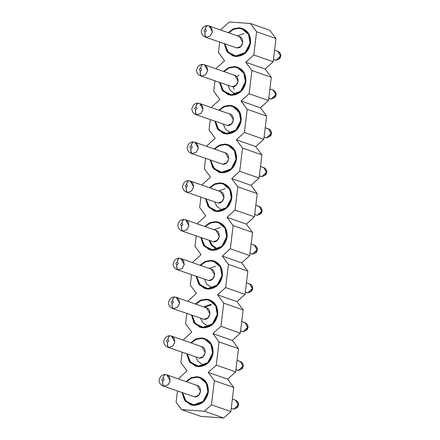 <?xml version="1.0" encoding="UTF-8"?>
<svg xmlns="http://www.w3.org/2000/svg" width="440" height="440" viewBox="0 0 440 440"><rect width="100%" height="100%" fill="white"/><g stroke="black" fill="none" stroke-linecap="round" stroke-linejoin="round"><path stroke-width="0.66" d="M204.353 411.219L181.522 409.618L200.926 416.4L223.757 418L204.353 411.219L223.757 418L230.852 411.57L233.772 387.453L227.612 379.175L235.653 371.888L238.464 348.689L232.304 340.406L240.345 333.118L243.155 309.92L236.995 301.637L245.036 294.349L247.847 271.15L241.687 262.873L249.728 255.585L252.538 232.386L246.378 224.103L254.419 216.816L257.23 193.617L251.07 185.334L259.111 178.046L261.921 154.847L255.761 146.57L263.802 139.282L266.613 116.083L260.453 107.8L268.494 100.513L271.304 77.314L265.144 69.031L273.185 61.743L275.996 38.544L269.836 30.267L250.431 23.48L256.586 31.763L275.996 38.544L256.586 31.763L253.781 54.962L273.185 61.743L253.781 54.962L245.74 62.249L265.144 69.031L245.74 62.249L251.895 70.532L271.304 77.314L251.895 70.532L249.09 93.731L268.494 100.513L249.09 93.731L241.049 101.019L260.453 107.8L241.049 101.019L247.209 109.296L266.613 116.083L247.209 109.296L244.398 132.495L263.802 139.282L244.398 132.495L236.357 139.783L255.761 146.57L236.357 139.783L242.517 148.066L261.921 154.847L242.517 148.066L239.707 171.264L259.111 178.046L239.707 171.264L231.666 178.552L251.07 185.334L231.666 178.552L237.826 186.835L257.23 193.617L237.826 186.835L235.015 210.034L254.419 216.816L235.015 210.034L226.974 217.322L246.378 224.103L226.974 217.322L233.134 225.599L252.538 232.386L233.134 225.599L230.323 248.798L249.728 255.585L230.323 248.798L222.282 256.086L241.687 262.873L222.282 256.086L228.443 264.369L247.847 271.15L228.443 264.369L225.632 287.568L245.036 294.349L225.632 287.568L217.591 294.855L236.995 301.637L217.591 294.855L223.751 303.138L243.155 309.92L223.751 303.138L220.941 326.337L240.345 333.118L220.941 326.337L212.9 333.625L232.304 340.406L212.9 333.625L219.06 341.902L238.464 348.689L219.06 341.902L216.249 365.101L235.653 371.888L216.249 365.101L208.208 372.389L227.612 379.175L208.208 372.389L214.368 380.672L233.772 387.453L214.368 380.672L211.448 404.789L230.852 411.57L211.448 404.789L204.353 411.219L211.448 404.789L214.368 380.672L208.208 372.389L216.249 365.101L219.06 341.902L212.9 333.625L220.941 326.337L223.751 303.138L217.591 294.855L225.632 287.568L228.443 264.369L222.282 256.086L230.323 248.798L233.134 225.599L226.974 217.322L235.015 210.034L237.826 186.835L231.666 178.552L239.707 171.264L242.517 148.066L236.357 139.783L244.398 132.495L247.209 109.296L241.049 101.019L249.09 93.731L251.895 70.532L245.74 62.249L253.781 54.962L256.586 31.763L250.431 23.48L229.273 22L221.232 29.288L229.273 22L250.431 23.48L269.836 30.267L275.996 38.544L273.185 61.743L265.144 69.031L271.304 77.314L268.494 100.513L260.453 107.8L266.613 116.083L263.802 139.282L255.761 146.57L261.921 154.847L259.111 178.046L251.07 185.334L257.23 193.617L254.419 216.816L246.378 224.103L252.538 232.386L249.728 255.585L241.687 262.873L247.847 271.15L245.036 294.349L236.995 301.637L243.155 309.92L240.345 333.118L232.304 340.406L238.464 348.689L235.653 371.888L227.612 379.175L233.772 387.453L230.852 411.57L223.757 418L200.926 416.4L181.522 409.618L176.088 402.314L177.458 391.028L176.088 402.314L181.522 409.618L204.353 411.219M178.904 379.082L179.009 378.197L187.049 370.909L180.895 362.626L182.149 352.259L180.895 362.626L187.049 370.909L179.009 378.197L178.904 379.082M183.596 340.318L183.7 339.427L191.741 332.139L185.587 323.862L186.84 313.489L185.587 323.862L191.741 332.139L183.7 339.427L183.596 340.318M188.287 301.548L188.392 300.663L196.433 293.375L190.278 285.093L191.532 274.725L190.278 285.093L196.433 293.375L188.392 300.663L188.287 301.548M192.979 262.779L193.083 261.894L201.124 254.606L194.97 246.323L196.224 235.956L194.97 246.323L201.124 254.606L193.083 261.894L192.979 262.779M197.665 224.015L197.774 223.124L205.816 215.837L199.661 207.559L200.915 197.186L199.661 207.559L205.816 215.837L197.774 223.124L197.665 224.015M202.356 185.246L202.466 184.36L210.507 177.073L204.353 168.79L205.607 158.422L204.353 168.79L210.507 177.073L202.466 184.36L202.356 185.246M207.048 146.476L207.157 145.59L215.198 138.303L209.044 130.02L210.298 119.653L209.044 130.02L215.198 138.303L207.157 145.59L207.048 146.476M211.739 107.712L211.849 106.821L219.89 99.534L213.736 91.256L214.99 80.883L213.736 91.256L219.89 99.534L211.849 106.821L211.739 107.712M216.431 68.942L216.541 68.057L224.582 60.77L218.422 52.487L219.681 42.119L218.422 52.487L224.582 60.77L216.541 68.057L216.431 68.942M221.122 30.173L221.232 29.288L221.122 30.173M239.245 27.775L244.184 29.255L239.245 27.775L233.514 28.749L228.195 32.648L233.288 28.848L239.245 27.775C247.088 29.183 250.872 34.271 250.591 43.043C248.76 51.7 243.821 56.177 235.769 56.474L245.531 52.916L250.591 43.043L248.969 34.16L242.303 28.408L239.245 27.775M234.713 56.348L233.448 55.528L234.713 56.348M224.318 43.736L226.754 51.244L232.711 55.842L235.769 56.474L227.772 52.536L224.318 43.736M234.553 66.544L239.492 68.024L234.553 66.544L228.822 67.518L223.504 71.412L228.597 67.617L234.553 66.544C242.396 67.953 246.18 73.04 245.9 81.807C244.068 90.47 239.129 94.947 231.077 95.238L240.84 91.685L245.9 81.807L244.277 72.925L237.611 67.172L234.553 66.544M230.021 95.117L228.756 94.292L230.021 95.117M237.99 67.881L238.431 67.903L237.99 67.881M219.626 82.505L222.063 90.008L228.019 94.611L231.077 95.238L223.08 91.3L219.626 82.505M229.862 105.314L234.801 106.794L229.862 105.314L224.131 106.288L218.812 110.182L223.905 106.381L229.862 105.314C237.705 106.722 241.489 111.809 241.208 120.577C239.377 129.234 234.438 133.711 226.386 134.008L236.148 130.454L241.208 120.577L239.586 111.694L232.92 105.941L229.862 105.314M233.299 106.645L233.739 106.667L233.299 106.645M214.935 121.275L217.371 128.777L223.328 133.381L226.386 134.008L218.389 130.07L214.935 121.275M225.17 144.078L230.109 145.558L225.17 144.078L219.439 145.052L214.121 148.951L219.214 145.151L225.17 144.078C233.013 145.486 236.797 150.573 236.517 159.346C234.685 168.003 229.746 172.48 221.694 172.777L231.457 169.219L236.517 159.346L234.894 150.464L228.228 144.711L225.17 144.078M220.638 172.651L219.373 171.831L220.638 172.651M228.608 145.415L229.048 145.437L228.608 145.415M210.243 160.039L212.68 167.547L218.636 172.145L221.694 172.777L213.697 168.839L210.243 160.039M220.479 182.847L225.418 184.327L220.479 182.847L214.748 183.821L209.429 187.715L214.522 183.92L220.479 182.847C228.322 184.256 232.106 189.343 231.825 198.11C229.994 206.773 225.055 211.25 217.003 211.541L226.765 207.988L231.825 198.11L230.203 189.228L223.537 183.475L220.479 182.847M215.947 211.42L214.681 210.595L215.947 211.42M223.916 184.184L224.356 184.206L223.916 184.184M205.552 198.809L207.988 206.316L213.945 210.914L217.003 211.541L209.006 207.603L205.552 198.809M215.787 221.617L220.726 223.097L215.787 221.617L210.056 222.591L204.738 226.485L209.831 222.684L215.787 221.617C223.63 223.025 227.414 228.113 227.134 236.88C225.302 245.542 220.363 250.019 212.311 250.311L222.073 246.758L227.134 236.88L225.511 227.997L218.845 222.244L215.787 221.617M211.255 250.19L209.99 249.365L211.255 250.19M219.225 222.948L219.665 222.97L219.225 222.948M200.865 237.578L203.297 245.08L209.253 249.684L212.311 250.311L204.314 246.373L200.865 237.578M211.096 260.381L216.035 261.861L211.096 260.381L205.365 261.355L200.046 265.254L205.139 261.454L211.096 260.381C218.939 261.789 222.723 266.877 222.442 275.649C220.611 284.306 215.672 288.783 207.62 289.08L217.382 285.522L222.442 275.649L220.82 266.767L214.154 261.014L211.096 260.381M206.564 288.954L205.299 288.134L206.564 288.954M214.533 261.718L214.973 261.74L214.533 261.718M196.174 276.348L198.605 283.85L204.562 288.448L207.62 289.08L199.623 285.142L196.174 276.348M206.404 299.151L211.343 300.63L206.404 299.151L200.673 300.124L195.355 304.024L200.448 300.223L206.404 299.151C214.247 300.559 218.031 305.646 217.751 314.413C215.919 323.076 210.98 327.553 202.928 327.844L212.691 324.291L217.751 314.413L216.128 305.531L209.462 299.777L206.404 299.151M201.872 327.723L200.607 326.904L201.872 327.723M209.841 300.487L210.281 300.509L209.841 300.487M191.483 315.111L193.913 322.619L199.87 327.217L202.928 327.844L194.931 323.911L191.483 315.111M201.713 337.92L206.652 339.4L201.713 337.92L195.982 338.894L190.663 342.788L195.756 338.987L201.713 337.92C209.556 339.328 213.34 344.416 213.059 353.183C211.228 361.845 206.288 366.322 198.237 366.614L207.999 363.061L213.059 353.183L211.437 344.3L204.771 338.547L201.713 337.92M197.181 366.493L195.916 365.668L197.181 366.493M205.15 339.251L205.59 339.273L205.15 339.251M186.791 353.881L189.222 361.383L195.179 365.986L198.237 366.614L190.24 362.675L186.791 353.881M197.021 376.69L201.96 378.164L197.021 376.69L191.29 377.658L185.977 381.557L191.065 377.757L197.021 376.69C204.864 378.092 208.648 383.18 208.368 391.952C206.536 400.609 201.597 405.086 193.545 405.383L203.308 401.825L208.368 391.952L206.745 383.07L200.079 377.317L197.021 376.69M200.459 378.021L200.899 378.043L200.459 378.021M182.1 392.651L184.531 400.153L190.487 404.75L193.545 405.383L185.548 401.445L182.1 392.651M243.122 29.134L242.682 29.112M224.065 133.062L225.33 133.887M191.224 404.437L192.489 405.257M234.003 89.419L233.343 86.63M236.803 76.731L239.058 74.96M239.19 28.314L242.132 28.919L248.551 34.458L250.113 43.01L245.245 52.52L235.846 55.941L237.375 56.474L232.903 55.336L227.238 51.007L224.835 43.917L228.223 52.234L235.846 55.941C243.595 55.66 248.353 51.348 250.113 43.01C250.382 34.568 246.741 29.673 239.19 28.314L233.558 29.299L228.712 32.824L233.772 29.211L239.19 28.314M234.498 67.084L237.441 67.689L243.859 73.227L245.427 81.779L240.554 91.289L231.154 94.71L232.683 95.243L228.212 94.105L222.547 89.776L220.143 82.687L223.531 91.003L231.154 94.71C238.904 94.424 243.661 90.118 245.427 81.779C245.691 73.337 242.049 68.437 234.498 67.084L228.866 68.068L224.021 71.594L229.081 67.98L234.498 67.084M229.806 105.853L232.749 106.458L239.168 111.997L240.735 120.544L235.862 130.053L226.463 133.48L227.992 134.013L223.52 132.869L217.855 128.541L215.452 121.451L218.84 129.767L226.463 133.48C234.212 133.194 238.97 128.882 240.735 120.544C240.999 112.101 237.358 107.206 229.806 105.853L224.174 106.838L219.329 110.363L224.389 106.744L229.806 105.853M225.115 144.617L228.058 145.222L234.476 150.761L236.044 159.313L231.171 168.823L221.771 172.244L223.3 172.777L218.829 171.639L213.164 167.31L210.76 160.221L214.148 168.537L221.771 172.244C229.521 171.963 234.278 167.651 236.044 159.313C236.308 150.871 232.667 145.976 225.115 144.617L219.483 145.602L214.638 149.127L219.698 145.514L225.115 144.617M218.614 211.547L217.08 211.013C224.829 210.727 229.587 206.421 231.352 198.083C231.616 189.64 227.975 184.74 220.424 183.387L214.792 184.371L209.946 187.897L215.006 184.283L220.424 183.387L223.372 183.992L229.785 189.53L231.352 198.083L226.479 207.592L217.08 211.013L218.609 211.547M217.08 211.013L214.137 210.408L208.472 206.08L206.069 198.99L209.457 207.306L217.08 211.013M215.732 222.156L218.68 222.761L225.093 228.299L226.661 236.847L221.788 246.356L212.388 249.782L213.917 250.316L209.446 249.178L203.781 244.844L201.377 237.754L204.765 246.07L212.388 249.782C220.138 249.497 224.895 245.185 226.661 236.847C226.924 228.41 223.284 223.509 215.732 222.156L210.1 223.141L205.255 226.666L210.315 223.047L215.732 222.156M211.041 260.92L213.989 261.525L220.402 267.064L221.969 275.616L217.096 285.125L207.697 288.547L209.226 289.08L204.754 287.942L199.089 283.613L196.686 276.524L200.073 284.84L207.697 288.547C215.446 288.266 220.204 283.954 221.969 275.616C222.233 267.173 218.592 262.279 211.041 260.92L205.409 261.905L200.563 265.436L205.623 261.817L211.041 260.92M206.349 299.69L209.297 300.295L215.71 305.833L217.278 314.386L212.405 323.895L203.005 327.316L204.534 327.85L200.063 326.711L194.398 322.382L191.994 315.293L195.382 323.609L203.005 327.316C210.755 327.03 215.512 322.724 217.278 314.386C217.542 305.943 213.901 301.043 206.349 299.69L200.717 300.674L195.872 304.2L200.931 300.586L206.349 299.69M201.657 338.459L204.606 339.064L211.019 344.603L212.586 353.15L207.713 362.659L198.314 366.086L199.843 366.619L195.371 365.481L189.706 361.147L187.303 354.063L190.691 362.373L198.314 366.086C206.063 365.8 210.821 361.488 212.586 353.15C212.85 344.713 209.209 339.812 201.657 338.459L196.026 339.444L191.18 342.969L196.24 339.35L201.657 338.459M195.156 405.389L193.622 404.85C201.372 404.569 206.129 400.257 207.895 391.919C208.159 383.477 204.518 378.582 196.966 377.223L191.334 378.208L186.489 381.739L191.549 378.12L196.966 377.223L199.914 377.828L206.327 383.367L207.895 391.919L203.022 401.429L193.622 404.85L195.151 405.389M193.622 404.85L190.68 404.245L185.014 399.916L182.611 392.827L185.999 401.143L193.622 404.85M238.222 36.328C245.086 36.449 243.595 48.763 236.814 47.927L205.167 37.042L236.814 47.927L240.763 46.492L242.809 42.498L239.454 36.581L209.044 25.954L212.394 31.867L210.347 35.86L206.404 37.296C205.26 36.625 204.798 34.87 205.018 32.043C204.628 34.809 205.029 36.553 206.222 37.279C205.084 36.608 204.672 34.859 204.98 32.038C203.649 31.097 203.759 30.283 205.315 29.601C205.766 26.851 206.602 25.548 207.806 25.696C206.602 25.548 205.766 26.851 205.315 29.601C203.792 30.283 203.681 31.097 204.98 32.038M233.53 75.097C240.394 75.213 238.904 87.533 232.122 86.697L200.475 75.812L232.122 86.697L236.071 85.261L238.117 81.268L234.768 75.35L204.353 64.719L207.702 70.637L205.656 74.63L201.713 76.065C200.569 75.394 200.107 73.639 200.327 70.807C199.936 73.574 200.338 75.323 201.531 76.049C200.393 75.378 199.98 73.629 200.288 70.807C198.957 69.867 199.067 69.053 200.624 68.365C201.075 65.615 201.911 64.317 203.115 64.466C201.911 64.317 201.075 65.615 200.624 68.365C199.1 69.053 198.99 69.867 200.288 70.807M228.839 113.867C235.703 113.982 234.212 126.302 227.431 125.466L195.784 114.582L227.431 125.466L231.38 124.025L233.426 120.032L230.076 114.12L199.661 103.488L203.011 109.406L200.965 113.394L197.021 114.835C195.877 114.158 195.415 112.409 195.635 109.577C195.245 112.343 195.646 114.092 196.84 114.818C195.701 114.142 195.288 112.398 195.597 109.571C194.266 108.63 194.376 107.822 195.932 107.135C196.383 104.385 197.219 103.087 198.424 103.235C197.219 103.087 196.383 104.385 195.932 107.135C196.521 104.434 197.412 103.142 198.611 103.252L198.193 103.186C196.592 102.971 194.986 103.659 193.375 105.248L192.032 108.202C191.708 108.845 191.708 112.75 195.784 114.582L227.431 125.466M224.147 152.631C231.011 152.752 229.521 165.066 222.739 164.23L191.092 153.346L222.739 164.23L226.688 162.795L228.734 158.802L225.385 152.884L194.97 142.257L198.319 148.17L196.273 152.163L192.33 153.599C191.186 152.928 190.724 151.173 190.944 148.346C190.553 151.113 190.955 152.856 192.148 153.582C191.01 152.911 190.597 151.162 190.905 148.34C189.574 147.4 189.684 146.586 191.24 145.904C191.691 143.154 192.528 141.851 193.732 141.999C192.528 141.851 191.691 143.154 191.24 145.904C189.717 146.586 189.607 147.4 190.905 148.34M219.456 191.4C226.32 191.516 224.829 203.836 218.048 203L186.401 192.115L218.048 203L221.997 201.564L224.043 197.571L220.693 191.653L190.278 181.022L193.628 186.94L191.582 190.933L187.638 192.368C186.494 191.697 186.032 189.943 186.252 187.11C185.862 189.877 186.263 191.626 187.457 192.352C186.318 191.681 185.906 189.931 186.214 187.11C184.882 186.17 184.993 185.356 186.549 184.668C187.006 181.918 187.836 180.62 189.041 180.769C187.836 180.62 187.006 181.918 186.549 184.668C187.138 181.973 188.029 180.675 189.228 180.785L188.81 180.719C187.209 180.51 185.603 181.198 183.992 182.781L182.649 185.735C182.325 186.379 182.325 190.284 186.401 192.115L218.048 203M214.764 230.17C221.628 230.285 220.138 242.605 213.356 241.769L181.709 230.885L213.356 241.769L217.305 240.328L219.351 236.335L216.002 230.423L185.587 219.791L188.936 225.709L186.896 229.702L182.947 231.138C181.803 230.461 181.34 228.712 181.561 225.88C181.17 228.646 181.572 230.395 182.765 231.121C181.627 230.45 181.214 228.701 181.522 225.874C180.191 224.934 180.301 224.125 181.858 223.438C182.314 220.688 183.145 219.389 184.349 219.538C183.145 219.389 182.314 220.688 181.858 223.438C180.334 224.125 180.224 224.939 181.522 225.874M210.073 268.934C216.937 269.055 215.446 281.369 208.67 280.533L177.018 269.649L208.67 280.533L212.614 279.098L214.66 275.105L211.31 269.187L180.895 258.561L184.245 264.473L182.204 268.466L178.255 269.902C177.111 269.231 176.649 267.476 176.869 264.649C176.479 267.416 176.88 269.159 178.073 269.885C176.935 269.214 176.523 267.465 176.831 264.644C175.5 263.703 175.61 262.889 177.166 262.207C177.623 259.457 178.453 258.154 179.657 258.302C178.453 258.154 177.623 259.457 177.166 262.207C177.755 259.507 178.646 258.214 179.845 258.319L180.895 258.561L183.634 260.964L184.217 264.677L182.138 268.521L178.255 269.902C177.111 269.231 176.649 267.476 176.869 264.649C178.393 263.962 178.503 263.148 177.205 262.207C178.536 263.148 178.426 263.962 176.869 264.649M205.381 307.703C212.245 307.824 210.755 320.139 203.979 319.303L172.326 308.418L203.979 319.303L207.922 317.867L209.968 313.874L206.619 307.956L176.204 297.325L179.553 303.243L177.513 307.236L173.564 308.671C172.42 308 171.958 306.245 172.178 303.413C171.787 306.18 172.189 307.929 173.382 308.655C172.244 307.984 171.831 306.235 172.139 303.413C170.808 302.473 170.918 301.659 172.475 300.971C172.931 298.221 173.762 296.923 174.966 297.072C173.762 296.923 172.931 298.221 172.475 300.971C170.951 301.659 170.841 302.473 172.139 303.413M200.69 346.473C207.554 346.588 206.063 358.908 199.287 358.072L167.635 347.188L199.287 358.072L203.231 356.631L205.277 352.638L201.927 346.726L171.512 336.094L174.862 342.012L172.821 346.005L168.872 347.441C167.728 346.764 167.266 345.015 167.486 342.183C167.096 344.949 167.497 346.698 168.691 347.424C167.552 346.753 167.139 345.004 167.448 342.177C166.117 341.236 166.227 340.428 167.783 339.741C168.239 336.991 169.07 335.693 170.274 335.841C169.07 335.693 168.239 336.991 167.783 339.741C166.26 340.428 166.149 341.242 167.448 342.177M195.998 385.236C202.862 385.358 201.372 397.672 194.596 396.836L162.943 385.952L194.596 396.836L198.539 395.401L200.585 391.408L197.236 385.49L166.821 374.864L170.17 380.776L168.13 384.769L164.18 386.205C163.037 385.534 162.575 383.779 162.795 380.952C162.404 383.719 162.805 385.462 163.999 386.188C162.861 385.517 162.448 383.768 162.756 380.947C161.425 380.006 161.535 379.192 163.091 378.51C163.548 375.76 164.379 374.457 165.583 374.605C164.379 374.457 163.548 375.76 163.091 378.51C161.568 379.198 161.458 380.006 162.756 380.947M207.686 25.663L207.576 25.652C205.975 25.438 204.369 26.125 202.757 27.715L201.416 30.663C201.091 31.306 201.091 35.211 205.167 37.042L236.814 47.927M202.994 64.433L202.884 64.416C201.284 64.207 199.678 64.895 198.066 66.479L196.724 69.432C196.399 70.076 196.399 73.981 200.475 75.812L232.122 86.697M193.611 141.966L193.501 141.955C191.901 141.74 190.295 142.428 188.683 144.018L187.341 146.965C187.017 147.609 187.017 151.514 191.092 153.346L222.739 164.23M184.228 219.505L184.118 219.489C182.518 219.274 180.912 219.967 179.3 221.551L177.958 224.505C177.634 225.148 177.634 229.053 181.709 230.885L213.356 241.769M179.537 258.269L179.427 258.258C177.826 258.044 176.22 258.731 174.609 260.321L173.267 263.269C172.942 263.912 172.942 267.817 177.018 269.649L208.67 280.533M174.845 297.039L174.735 297.022C173.135 296.813 171.529 297.5 169.917 299.084L168.575 302.038C168.251 302.682 168.251 306.587 172.326 308.418L203.979 319.303M174.895 297.039L176.204 297.325L178.943 299.728L179.526 303.446L177.447 307.291L173.564 308.671C172.42 308 171.958 306.245 172.178 303.413C173.701 302.726 173.811 301.917 172.513 300.977C173.844 301.917 173.734 302.731 172.178 303.413M170.154 335.808L170.044 335.791C168.443 335.583 166.837 336.27 165.226 337.854L163.884 340.808C163.565 341.451 163.559 345.356 167.635 347.188L199.287 358.072M170.044 335.791L171.512 336.094L174.251 338.498L174.834 342.21L172.755 346.06L168.872 347.441C167.728 346.764 167.266 345.015 167.486 342.183C169.01 341.495 169.12 340.681 167.822 339.746C169.153 340.681 169.043 341.495 167.486 342.183M165.462 374.572L165.357 374.561C163.752 374.347 162.146 375.034 160.534 376.624L159.192 379.572C158.873 380.215 158.868 384.12 162.943 385.952L194.596 396.836M165.512 374.572L166.821 374.864L169.56 377.267L170.143 380.98L168.064 384.824L164.18 386.205C163.037 385.534 162.575 383.779 162.795 380.952C164.318 380.264 164.428 379.451 163.13 378.51C164.461 379.451 164.351 380.264 162.795 380.952M273.46 59.466L276.018 60.28L280.506 55.985L277.86 51.315L280.528 55.715L279.081 58.955L276.018 60.28L273.46 59.466M268.769 98.236L271.326 99.05L275.814 94.754L273.169 90.085L275.836 94.484L274.389 97.724L271.326 99.05L268.769 98.236M271.942 89.876L273.169 90.085C276.249 91.487 276.281 94.336 276.117 94.743L275.209 97.18L271.519 99.083L270.105 98.841L271.376 99.066M264.077 137L266.635 137.819L271.123 133.524L268.477 128.854L271.145 133.254L269.698 136.488L266.635 137.819L264.077 137M264.061 137.137L266.684 137.836M259.386 175.769L261.943 176.589L266.431 172.288L263.786 167.618L266.453 172.018L265.007 175.257L261.943 176.589L259.386 175.769M262.559 167.409L263.786 167.618C266.865 169.026 266.899 171.875 266.734 172.277L265.832 174.719L262.136 176.622L260.722 176.374L261.993 176.6M254.694 214.539L257.252 215.353L261.74 211.057L259.094 206.388L261.762 210.788L260.315 214.027L257.252 215.353L254.694 214.539M254.678 214.671L257.301 215.369M250.003 253.303L252.56 254.122L257.048 249.827L254.403 245.157L257.07 249.557L255.624 252.791L252.56 254.122L250.003 253.303M245.311 292.072L247.869 292.892L252.357 288.591L249.711 283.921L252.379 288.321L250.932 291.561L247.869 292.892L245.311 292.072M248.485 283.712L249.711 283.921C251.108 284.455 252.038 285.45 252.494 286.913C252.956 287.903 252.709 289.273 251.757 291.022L248.061 292.925L246.648 292.677L247.918 292.902M240.62 330.841L243.177 331.656L247.665 327.36L245.02 322.691L247.687 327.091L246.24 330.33L243.177 331.656L240.62 330.841M243.353 331.689L240.603 330.974M235.928 369.606L238.486 370.425L242.974 366.13L240.328 361.46L242.996 365.86L241.549 369.094L238.486 370.425L235.928 369.606M239.102 361.245L240.328 361.46C243.408 362.863 243.441 365.712 243.276 366.118L242.374 368.555L238.678 370.458L237.264 370.216L238.535 370.442M231.237 408.375L233.799 409.195L238.282 404.899L235.637 400.224L238.304 404.624L236.858 407.864L233.799 409.195L231.237 408.375M231.22 408.513L233.844 409.206M205.354 29.601C205.898 26.862 206.773 25.564 207.994 25.713L209.044 25.954L211.783 28.352L212.366 32.071L210.287 35.915L206.404 37.296C205.26 36.625 204.798 34.87 205.018 32.043C206.536 31.356 206.652 30.542 205.354 29.601C206.685 30.542 206.575 31.356 205.018 32.043M200.662 68.371C201.207 65.626 202.081 64.334 203.302 64.482L204.353 64.719L207.091 67.122L207.674 70.835L205.596 74.684L201.713 76.065C200.569 75.394 200.107 73.639 200.327 70.807C201.845 70.12 201.96 69.311 200.662 68.371C201.993 69.311 201.883 70.12 200.327 70.807M198.352 103.202L199.661 103.488L202.4 105.892L202.983 109.604L200.904 113.454L197.021 114.835C195.877 114.158 195.415 112.409 195.635 109.577C197.153 108.889 197.269 108.075 195.971 107.14C197.302 108.075 197.191 108.889 195.635 109.577M198.611 103.252C197.395 103.097 196.515 104.396 195.971 107.14M191.279 145.904C192.61 146.845 192.5 147.659 190.944 148.346C192.462 147.659 192.577 146.845 191.279 145.904C191.823 143.165 192.704 141.867 193.919 142.016L193.501 141.955M190.944 148.346C190.724 151.173 191.186 152.928 192.33 153.599L196.213 152.218L198.292 148.374L197.709 144.656L194.97 142.257L193.721 141.972M188.969 180.736L190.278 181.022L193.017 183.425L193.6 187.143L191.521 190.988L187.638 192.368C186.494 191.697 186.032 189.943 186.252 187.11C187.77 186.423 187.886 185.614 186.588 184.674C187.919 185.614 187.809 186.428 186.252 187.11M189.228 180.785C188.012 180.637 187.132 181.929 186.588 184.674M181.896 223.443C182.441 220.698 183.321 219.401 184.536 219.555L185.587 219.791L188.326 222.195L188.909 225.907L186.83 229.757L182.947 231.138C181.803 230.461 181.34 228.712 181.561 225.88C183.079 225.192 183.194 224.378 181.896 223.443C183.227 224.378 183.117 225.192 181.561 225.88M177.205 262.207C177.749 259.468 178.629 258.17 179.845 258.319L180.895 258.561M175.153 297.088C173.938 296.94 173.058 298.232 172.513 300.977M170.462 335.858C169.246 335.709 168.366 337.002 167.822 339.746M165.77 374.622C164.555 374.473 163.674 375.771 163.13 378.51M276.204 60.319L279.901 58.416L280.808 55.974C280.973 55.567 280.94 52.723 277.86 51.315L276.634 51.106M266.822 137.852L270.523 135.949C271.475 134.2 271.722 132.831 271.26 131.841C270.804 130.378 269.874 129.382 268.477 128.854L267.251 128.639M257.169 215.375L261.14 213.483C262.091 211.734 262.339 210.364 261.877 209.38C261.421 207.917 260.491 206.916 259.094 206.388L257.868 206.179M252.747 254.155L256.449 252.252L257.351 249.816C257.516 249.409 257.483 246.56 254.403 245.157L253.176 244.943M243.364 331.689L247.066 329.791C248.017 328.036 248.265 326.667 247.803 325.683C247.346 324.22 246.417 323.219 245.02 322.691L243.793 322.482M233.717 409.216L237.683 407.325L238.585 404.882C238.75 404.481 238.716 401.632 235.637 400.224L234.41 400.015M195.932 107.135C194.409 107.822 194.299 108.636 195.597 109.571M186.549 184.668C185.026 185.356 184.916 186.17 186.214 187.11M177.166 262.207C175.643 262.895 175.532 263.703 176.831 264.644M201.718 363.93L198.011 361.372L195.927 357.071M211.189 304.243L203.715 306.944M206.41 325.16L202.703 322.603L200.618 318.307M204.49 307.214L211.101 305.008M204.529 279.268L206.707 284.185L210.843 287.122M209.181 268.444L215.793 266.239M209.22 240.499L211.398 245.416L215.534 248.358M215.793 247.627L212.086 245.069L209.996 240.768M213.873 229.68L220.484 227.475M220.484 208.857L216.777 206.299L214.687 202.004M218.565 190.911L225.176 188.705M223.295 124.196L225.473 129.113L229.609 132.055M231.979 132.539L230.934 131.697M237.82 111.997L239.168 111.991M227.986 85.426L230.159 90.343L234.3 93.286M237.331 35.838L243.941 33.633M245.448 30.079L242.132 28.919M232.903 55.336L236.214 56.496M240.757 68.849L237.441 67.689M228.212 94.105L231.523 95.26M236.066 107.613L232.749 106.458M223.52 132.869L226.831 134.03M231.374 146.382L228.058 145.222M218.829 171.639L222.139 172.799M226.683 185.152L223.372 183.992M214.137 210.408L217.448 211.563M221.991 223.916L218.68 222.761M209.446 249.178L212.757 250.333M217.299 262.686L213.989 261.525M204.754 287.942L208.065 289.102M212.608 301.455L209.297 300.295M200.063 326.711L203.374 327.866M207.917 340.219L204.606 339.064M195.371 365.481L198.682 366.636M203.225 378.989L199.914 377.828M190.68 404.245L193.99 405.405M274.588 50.171L277.86 51.315M273.444 59.598L275.924 60.308M269.896 88.941L273.169 90.085M268.752 98.368L271.233 99.072M265.204 127.71L268.477 128.854M260.513 166.474L263.786 167.618M259.369 175.901L261.85 176.611M255.822 205.244L259.094 206.388M251.13 244.013L254.403 245.157M249.986 253.44L252.466 254.144M246.439 282.777L249.711 283.921M245.295 292.209L247.781 292.914M241.747 321.547L245.02 322.691M237.056 360.316L240.328 361.46M235.912 369.743L238.398 370.447M232.364 399.08L235.637 400.224M176.204 297.325L174.735 297.022M170.264 335.814L171.512 336.094M166.821 374.864L165.357 374.561"/></g></svg>
